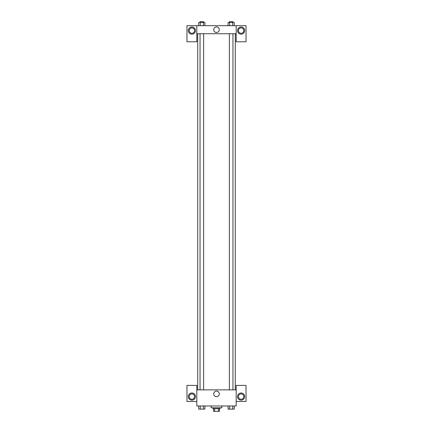 <?xml version="1.0" encoding="UTF-8"?>
<svg xmlns="http://www.w3.org/2000/svg" width="433" height="433" viewBox="0 0 433 433"><rect width="100%" height="100%" fill="white"/><g stroke="black" fill="none" stroke-linecap="round" stroke-linejoin="round"><path stroke-width="0.65" d="M218.384 408.665L218.384 411.35L213.593 411.35L213.593 408.665M218.384 411.35L219.407 411.35L219.407 408.665L219.407 411.35M220.078 407.772L220.078 408.665L212.922 408.665L212.922 407.772M214.616 408.665L214.616 411.35M211.131 405.981L211.131 407.772L221.869 407.772L221.869 405.981M236.185 401.505L246.031 401.505L246.031 385.402L236.185 385.402L236.185 405.981L196.815 405.981L196.815 385.402L186.969 385.402L186.969 401.505L196.815 401.505M191.895 400.162A3.578 3.578 0 0 1 188.793 394.793A3.578 3.578 0 0 1 194.991 394.793A3.578 3.578 0 0 1 191.895 400.162M189.21 396.585A2.685 2.685 0 0 1 191.895 393.9A2.685 2.685 0 0 1 194.574 396.585A2.685 2.685 0 0 1 191.895 399.269A2.685 2.685 0 0 1 189.21 396.585M213.713 393.9A2.787 2.787 0 0 1 217.891 391.486A2.787 2.787 0 0 1 217.891 396.314A2.787 2.787 0 0 1 213.713 393.9M236.185 389.873L196.815 389.873M241.105 400.162A3.578 3.578 0 0 1 238.009 394.793A3.578 3.578 0 0 1 244.207 394.793A3.578 3.578 0 0 1 241.105 400.162M238.426 396.585A2.685 2.685 0 0 1 241.105 393.9A2.685 2.685 0 0 1 243.79 396.585A2.685 2.685 0 0 1 241.105 399.269A2.685 2.685 0 0 1 238.426 396.585M235.292 33.731L235.292 389.873M232.965 389.873L232.965 33.731M203.613 33.731L203.613 389.873M236.185 33.731L236.185 41.785L246.031 41.785L246.031 25.677L236.185 25.677L236.185 33.731L196.815 33.731L196.815 41.785L186.969 41.785L186.969 25.677L196.815 25.677L196.815 33.731M194.574 30.597A2.685 2.685 0 0 1 191.895 33.281A2.685 2.685 0 0 1 189.21 30.597A2.685 2.685 0 0 1 191.895 27.912A2.685 2.685 0 0 1 194.574 30.597M191.895 34.18A3.578 3.578 0 0 1 188.793 28.811A3.578 3.578 0 0 1 194.991 28.811A3.578 3.578 0 0 1 191.895 34.18M243.79 30.597A2.685 2.685 0 0 1 239.768 32.924A2.685 2.685 0 0 1 239.768 28.275A2.685 2.685 0 0 1 243.79 30.597M241.105 34.18A3.578 3.578 0 0 1 238.009 28.811A3.578 3.578 0 0 1 244.207 28.811A3.578 3.578 0 0 1 241.105 34.18M236.185 25.677L196.815 25.677M213.713 29.704A2.787 2.787 0 0 1 217.891 27.29A2.787 2.787 0 0 1 217.891 32.118A2.787 2.787 0 0 1 213.713 29.704M234.275 25.677L234.275 22.543L228.077 22.543L228.077 25.677M232.727 22.543L232.727 25.677M229.625 22.543L229.625 25.677M229.387 22.543L229.387 21.65L232.965 21.65L232.965 22.543M204.923 25.677L204.923 22.543L198.725 22.543L198.725 25.677M203.375 22.543L203.375 25.677M200.273 22.543L200.273 25.677M200.035 22.543L200.035 21.65L203.613 21.65L203.613 22.543M234.275 405.981L234.275 409.115L228.077 409.115L228.077 405.981M232.727 405.981L232.727 409.115M229.625 405.981L229.625 409.115M232.965 409.115L229.387 409.115M204.923 405.981L204.923 409.115L198.725 409.115L198.725 405.981M203.375 405.981L203.375 409.115M200.273 405.981L200.273 409.115M203.613 409.115L200.035 409.115M197.708 33.731L197.708 389.873M229.387 389.873L229.387 33.731M200.035 33.731L200.035 389.873"/></g></svg>
